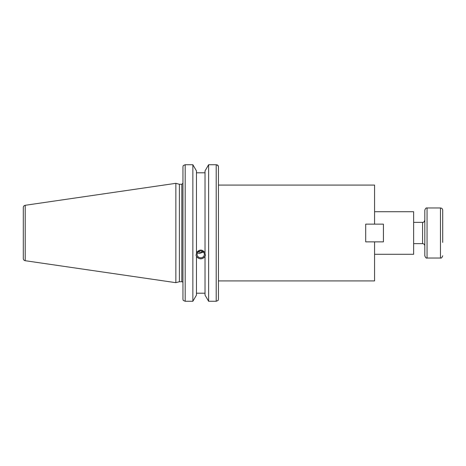 <?xml version="1.0" encoding="UTF-8"?>
<svg xmlns="http://www.w3.org/2000/svg" width="466" height="466" viewBox="0 0 466 466"><rect width="100%" height="100%" fill="white"/><g stroke="black" fill="none" stroke-linecap="round" stroke-linejoin="round"><path stroke-width="0.7" d="M217.756 165.203L218.438 166.746L218.117 165.552L216.201 164.731L216.201 301.269L218.117 300.448L218.438 299.254L218.438 166.746L218.438 185.078L374.571 185.078L374.571 224.134L365.693 224.134L365.693 241.866L374.571 241.866L374.571 280.922L218.438 280.922L218.438 288.879M374.571 211.71L413.639 211.71L413.639 254.29L374.571 254.29M197.444 252.956L199.273 253.457L203.461 252.118M197.118 254.366A3.623 3.408 0 0 1 200.741 250.964A3.623 3.408 0 0 1 204.364 254.366A3.623 3.408 0 0 1 200.741 257.774A3.623 3.408 0 0 1 197.118 254.366M202.39 251.331L200.741 252.788L198.522 251.675M216.201 301.269L208.622 301.269L208.622 164.731L216.201 164.731L208.622 164.731L205.023 170.911L205.023 253.318L205.436 255.385L205.023 256.323C202.168 259.667 199.314 259.667 196.466 256.323L196.052 255.385L196.466 253.318L196.466 170.911L192.86 164.731L185.188 164.731L183.278 165.552L182.952 166.746L182.952 299.254L183.278 300.448L185.188 301.269L185.188 164.731L192.86 164.731L192.86 301.269L185.188 301.269M196.466 252.7C199.314 249.228 202.168 249.228 205.023 252.7M196.081 254.867A4.695 4.41 180 0 0 205.407 254.867M205.023 256.941L205.023 295.089L208.622 301.269M196.466 293.201L205.023 293.201M196.466 256.941L196.466 295.089L192.86 301.269M181.833 281.726L179.398 281.726L179.398 184.274L181.833 184.274L181.833 281.726A1.118 1.118 0 0 1 182.952 282.845M205.023 172.799L196.466 172.799M218.438 289.998L218.438 299.254M217.01 164.842L217.342 164.97M25.211 260.71A2.237 2.237 0 0 1 23.3 258.496L23.3 207.504C23.393 206.292 24.028 205.558 25.211 205.29L175.857 183.324L175.857 282.676L25.211 260.71L25.211 205.29M374.571 241.866L383.419 241.866L383.419 224.134L374.571 224.134M442.7 214.721L442.7 234.2M424.817 210.201L424.817 255.799C425.522 257.651 426.268 258.397 427.054 258.036L427.054 207.964C426.151 207.696 425.406 208.442 424.817 210.201M442.7 242.407L442.7 210.201C442.566 208.844 441.82 208.098 440.463 207.964L440.463 258.036L427.054 258.036M413.639 222.352L422.58 222.352L422.58 243.648L413.639 243.648M181.833 184.274L182.952 183.155M179.398 184.274L175.857 183.324M179.398 281.726L175.857 282.676M422.58 222.352C423.46 222.649 424.2 221.903 424.817 220.121M422.58 243.648C423.938 243.776 424.683 244.522 424.817 245.879M440.463 207.964L427.054 207.964M440.463 258.036C441.255 258.414 442.001 257.669 442.7 255.799"/></g></svg>
